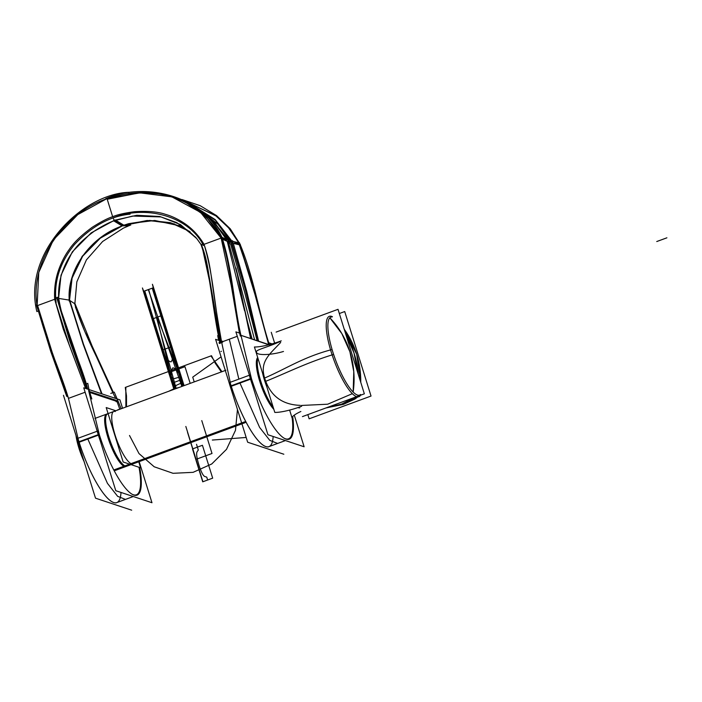 <?xml version="1.0" encoding="UTF-8"?>
<svg xmlns="http://www.w3.org/2000/svg" width="702" height="702" viewBox="0 0 702 702"><rect width="100%" height="100%" fill="white"/><g stroke="black" fill="none" stroke-linecap="round" stroke-linejoin="round"><path stroke-width="1.05" d="M139.18 461.635L151.974 502.729L115.795 490.716L83.749 387.829L119.928 399.842L122.552 408.257M131.958 494.173A58.073 14.619 69.8 0 0 139.022 467.269A58.073 14.619 69.8 0 1 131.958 494.173A58.073 14.619 69.8 0 0 139.022 467.269A58.073 14.619 69.8 0 1 131.958 494.173A58.073 14.619 69.8 0 0 139.022 467.269M119.594 408.687L117.015 401.483M116.672 400.535L89.461 391.505M131.686 510.187L95.507 498.174L63.461 395.296M191.611 204.651L215.514 220.349L232.415 243.155M240.198 245.016L233.836 243.506M239.198 243.699L234.608 242.629M184.222 200.588L216.058 215.97L228.878 228.132L238.706 242.725L228.878 228.132L216.058 215.97L184.222 200.588L216.058 215.97L228.878 228.132L238.706 242.725L228.878 228.132L216.058 215.97L184.222 200.588L215.611 215.628L228.334 227.501L238.189 241.742M231.8 241.304L229.966 241.944M258.599 341.19L246.648 290.97L232.564 240.716L231.572 241.093M229.554 241.874L231.458 241.146M231.055 242.365L229.071 242.585M239.47 245.244L251.211 280.212L268.761 344.779L258.117 341.023L268.647 344.524L251.211 280.212L239.794 244.928L254.966 294.471L268.655 344.524L254.966 294.471L239.794 244.928L254.966 294.507L268.761 344.779L240.926 335.319L252.097 339.031L246.183 316.918L252.097 339.031L254.607 339.856L235.925 267.98L254.607 339.856L258.117 341.023L241.032 335.354M294.278 415.145L304.124 446.77L267.945 434.757L235.898 331.879L239.751 333.152M268.339 342.646L272.069 343.883M284.117 438.215A58.073 14.619 69.8 0 0 292.12 417.479A58.073 14.619 69.8 0 1 284.117 438.215A58.073 14.619 69.8 0 0 292.12 417.479A58.073 14.619 69.8 0 1 284.117 438.215A58.073 14.619 69.8 0 0 292.12 417.479M273.841 409.345A29.036 7.31 -110.2 0 1 259.766 381.458A29.036 7.31 -110.2 0 1 257.713 357.564A29.036 7.31 69.8 0 0 259.766 381.458A29.036 7.31 69.8 0 0 273.841 409.345A29.036 7.31 -110.2 0 1 259.766 381.458A29.036 7.31 -110.2 0 1 257.713 357.564A29.036 7.31 69.8 0 0 259.766 381.458A29.036 7.31 69.8 0 0 273.841 409.345A29.036 7.31 -110.2 0 1 259.766 381.458A29.036 7.31 -110.2 0 1 257.713 357.564M257.967 358.353A29.036 7.31 69.8 0 0 260.74 381.098A29.036 7.31 69.8 0 0 273.122 407.028M283.836 454.229L247.657 442.216L215.611 339.338L219.472 340.619M230.072 382.353L230.098 382.344A58.626 14.76 -110.2 0 0 269.05 446.595M273.148 436.486A58.626 14.76 -110.2 0 1 257.23 439.522A58.626 14.76 -110.2 0 1 231.274 386.284A58.626 14.76 69.8 0 0 257.23 439.522A58.626 14.76 69.8 0 0 273.148 436.486A58.626 14.76 -110.2 0 1 257.23 439.522A58.626 14.76 -110.2 0 1 231.274 386.284A58.626 14.76 69.8 0 0 268.919 446.647A58.626 14.76 -110.2 0 1 231.546 387.153M231.142 386.618L231.581 386.214M239.373 332.748L231.239 285.328L221.13 238.057C212.302 216.778 182.108 195.99 160.1 194.024C137.89 191.69 120.261 193.427 107.213 199.236L112.662 216.725C117.146 214.751 124.403 213.075 134.451 211.714C147.631 210.872 157.941 211.741 165.391 214.321C171.086 215.891 176.974 218.603 183.055 222.455C191.532 227.843 198.526 235.144 204.045 244.34C198.526 235.144 191.532 227.843 183.055 222.455C176.974 218.603 171.086 215.891 165.391 214.321C157.941 211.741 147.631 210.872 134.451 211.714C124.403 213.075 117.146 214.751 112.662 216.725C117.146 214.751 124.403 213.075 134.451 211.714C147.631 210.872 157.941 211.741 165.391 214.321C171.086 215.891 176.974 218.603 183.055 222.455C191.532 227.843 198.526 235.144 204.045 244.34C212.144 268.48 209.898 276.535 221.621 342.041L237.276 336.284L221.621 342.041C209.898 276.535 212.144 268.48 204.045 244.34L221.13 238.057C212.302 216.778 182.108 195.99 160.1 194.024C137.89 191.69 120.261 193.427 107.213 199.236C120.261 193.427 137.89 191.69 160.1 194.024C182.108 195.99 212.302 216.778 221.13 238.057L221.578 237.89L221.13 238.057L231.256 285.486L239.435 333.046L231.256 285.486L221.13 238.057L204.045 244.34L221.13 238.057C200.675 196.534 148.368 183.125 107.213 199.236L112.662 216.725C117.146 214.751 124.403 213.075 134.451 211.714C147.631 210.872 157.941 211.741 165.391 214.321C171.086 215.891 176.974 218.603 183.055 222.455C191.532 227.843 198.526 235.144 204.045 244.34C212.144 268.48 209.898 276.535 221.621 342.041L230.23 382.292L221.621 342.041C214.794 309.775 213.548 275.272 204.063 244.331L221.13 238.057L200.509 212.346L171.876 196.85L139.54 192.822L107.222 199.254C148.359 183.125 200.675 196.542 221.13 238.057L231.204 285.223L239.408 333.038L231.256 285.486L221.13 238.057L204.045 244.34C213.548 275.272 214.794 309.775 221.613 342.049L230.195 382.125M292.681 416.558A58.626 14.76 -110.2 0 1 289.163 439.198A58.626 14.76 -110.2 0 1 250.324 374.903L229.106 382.704A58.626 14.76 -110.2 0 0 230.142 386.144L230.282 386.644L251.5 378.834L240.768 334.521M230.607 385.977L239.821 382.59L230.607 385.977M238.855 379.124L229.317 339.215L220.586 342.427M220.639 342.4L211.6 290.646L201.623 244.471L202.685 244.068M241.032 335.872C233.784 303.896 232.336 269.033 221.762 236.776L221.692 236.802M202.115 245.568L201.816 245.823C207.739 260.881 208.292 273.78 211.653 291.602L219.489 337.381M219.665 338.224L219.2 335.495M220.042 343.489C212.601 310.53 209.854 268.682 200.93 244.384M219.314 336.46L219.972 341.646M217.708 335.565L218.612 340.33L217.708 335.565L219.059 335.073M219.217 343.41L222.674 342.137M220.911 351.491L221.411 351.29M222.595 341.681L222.499 341.198L219.033 342.471M221.621 342.041L237.276 336.284L221.621 342.041M269.568 345.349C258.678 312.162 253.597 276.088 239.382 242.629M269.375 344.621L269.085 343.919M231.502 390.365A58.626 14.76 -110.2 0 1 230.3 386.635L230.142 386.144M239.979 383.081L259.608 427.404L269.796 440.373L277.623 443.445L268.41 446.832M252.509 385.205A58.626 14.76 -110.2 0 1 250.526 379.194A58.626 14.76 69.8 0 0 252.334 384.643A58.626 14.76 -110.2 0 1 250.544 379.194A58.626 14.76 69.8 0 0 252.334 384.643A58.626 14.76 -110.2 0 1 250.544 379.194M250.377 378.711A58.626 14.76 -110.2 0 1 249.333 375.272L249.359 375.254M257.853 340.935L245.682 290.935L231.414 241.058M232.897 241.409L238.926 242.804M182.029 199.552L200.175 205.677L216.541 215.602L230.265 228.817L240.461 244.805M128.87 225.798L121.85 225.833L99.851 238.162L82.16 256.335L71.648 278.361L69.182 301.053M183.266 227.667L170.647 222.771L147.122 220.489L123.64 225.175L130.739 225.114M128.133 226.105L123.376 228.132L102.624 241.497L86.407 259.889L76.834 281.844L74.807 304.361M74.658 303.703L69.261 300.114C66.874 272.051 87.759 240.365 117.357 227.825L122.008 225.895L117.357 227.825C87.759 240.365 66.874 272.051 69.261 300.114L74.658 303.703C83.722 334.915 100.869 363.083 113.057 393.138L115.654 398.42L113.057 393.138C100.869 363.083 83.722 334.915 74.658 303.703L69.261 300.114L58.722 298.42L69.261 300.114L83.573 344.91L101.764 393.813L83.573 344.91L69.261 300.114L74.658 303.703L69.261 300.114C66.874 272.051 87.759 240.365 117.357 227.825C87.759 240.365 66.874 272.051 69.261 300.114L58.722 298.42L69.261 300.114L83.573 344.91L101.764 393.813L83.573 344.91L69.261 300.114L83.573 344.91L101.764 393.813M58.643 298.455C58.205 287.925 59.819 278.08 63.496 268.919C66.102 262.373 69.191 256.678 72.789 251.842C77.255 245.147 84.784 238.004 95.367 230.414C103.782 225.184 110.232 221.92 114.698 220.612C110.232 221.92 103.782 225.184 95.367 230.414C84.784 238.004 77.255 245.147 72.789 251.842C69.191 256.678 66.102 262.373 63.496 268.919C59.819 278.08 58.205 287.925 58.643 298.455C58.205 287.925 59.819 278.08 63.496 268.919C66.102 262.373 69.191 256.678 72.789 251.842C77.255 245.147 84.784 238.004 95.367 230.414C103.782 225.184 110.232 221.92 114.698 220.612C110.232 221.92 103.782 225.184 95.367 230.414C84.784 238.004 77.255 245.147 72.789 251.842C69.191 256.678 66.102 262.373 63.496 268.919C59.819 278.08 58.205 287.925 58.643 298.455C58.205 287.925 59.819 278.08 63.496 268.919C66.102 262.373 69.191 256.678 72.789 251.842C77.255 245.147 84.784 238.004 95.367 230.414C103.782 225.184 110.232 221.92 114.698 220.612L132.669 216.058L160.96 216.927L176.772 222.613L195.516 237.118L176.772 222.613L160.96 216.927L132.669 216.058L114.698 220.612L122.911 225.553L129.58 225.553M116.146 401.711L116.707 401.509M113.408 392.444L92.067 345.919L74.693 302.939M117.339 401.588L102.527 396.691M101.518 393.725L83.134 344.199L69.05 299.096M110.802 393.401L114.259 392.128L117.848 400.666M117.673 409.871L121.174 408.696L117.445 399.692M77.922 438.311L77.948 438.302A58.626 14.76 -110.2 0 0 116.901 502.553M120.998 492.444A58.626 14.76 -110.2 0 1 105.081 495.472A58.626 14.76 -110.2 0 1 79.124 442.234A58.626 14.76 69.8 0 0 105.081 495.472A58.626 14.76 69.8 0 0 120.998 492.444A58.626 14.76 -110.2 0 1 105.081 495.472A58.626 14.76 -110.2 0 1 79.124 442.234A58.626 14.76 69.8 0 0 116.769 502.597A58.626 14.76 -110.2 0 1 79.396 443.102M85.117 392.242L68.463 398.367L85.117 392.242L68.463 398.367L78.001 438.276L68.463 398.367L85.117 392.242L68.463 398.367L78.001 438.276L68.471 398.367M68.48 398.359L52.176 352.29L37.61 305.554L54.686 299.271L37.592 305.554L54.686 299.271L69.015 344.173L85.609 388.452L69.015 344.173L54.668 299.28L63.268 329.08L85.609 388.452L63.268 329.08L54.686 299.271L37.592 305.554L54.686 299.271L63.268 329.08L85.609 388.452M68.463 398.367C59.345 367.664 44.323 338.127 37.592 305.554C44.323 338.127 59.345 367.664 68.463 398.367C59.345 367.664 44.323 338.127 37.592 305.554C44.323 338.127 59.345 367.664 68.463 398.367C59.345 367.664 44.323 338.127 37.592 305.554M67.032 396.481L51.009 351.298L36.75 304.712M227.755 241.611L222.113 239.013L206.011 216.532L183.152 200.623L164.294 194.2L144.603 192.076L106.888 198.64L77.782 214.601L53.352 239.908L38.768 272.429L37.066 307.064M198.262 209.099L214.944 222.911L226.658 239.408M226.184 239.145L214.092 222.218L198.236 209.082L214.092 222.218L226.184 239.145L214.47 222.622L197.473 208.591L214.47 222.622L226.184 239.145L214.47 222.622L197.473 208.591M221.674 237.855L226.737 240.216M232.423 243.208L230.546 243.866L244.638 292.181L257.116 340.689L244.638 292.181L230.546 243.875L244.638 292.181L257.116 340.689L258.117 341.023L254.607 339.856L235.925 267.98L254.607 339.856L240.926 335.319L257.116 340.689M211.144 219.077L229.536 241.839L211.144 219.077L229.536 241.839L211.144 219.077L228.413 239.777M230.765 243.91L229.493 243.682M228.712 241.707L229.615 241.857M250.614 338.531L237.118 273.754L227.58 239.057M240.312 336.021C233.099 304.01 231.669 268.989 221.174 236.89M251.36 338.785L241.602 296.051M221.964 237.276L226.728 239.505M221.428 237.346L220.876 237.548M221.297 238.505L221.858 238.303M105.695 198.684C145.007 181.528 203.475 195.314 222.718 238.917L222.622 238.952M112.066 218.269L112.066 218.278C144.902 204.387 188.443 215.716 203.519 245.542M113.47 218.787L113.943 219.647M58.477 299.447L61.03 275.193L72.332 251.86L91.207 232.862L114.347 220.314L136.793 215.277L159.898 216.514L180.449 224.57L196.753 238.583L200.947 244.428M113.417 220.674L122.166 225.947L100.307 238.171L82.66 256.204L72.104 278.045L69.48 300.632M123.964 225.281L149.324 220.516L174.315 223.877M170.209 222.657L149.579 220.446L128.589 223.692L123.806 225.228L128.589 223.692L154.712 220.463L179.256 225.737C179.782 225.956 183.722 227.492 189.321 231.52L196.551 238.329M115.286 219.98L123.973 225.281M114.698 220.612L122.911 225.553L114.698 220.612M204.045 244.34C198.526 235.144 191.532 227.843 183.055 222.455C176.974 218.603 171.086 215.891 165.391 214.321C157.941 211.741 147.631 210.872 134.451 211.714C124.403 213.075 117.146 214.751 112.662 216.725L107.213 199.236L112.662 216.725C107.959 218.129 101.193 221.613 92.383 227.185C81.344 235.249 73.552 242.778 69.024 249.754C65.33 254.782 62.118 260.846 59.38 267.936C55.581 277.834 54.019 288.276 54.686 299.271C54.019 288.276 55.581 277.834 59.38 267.936C62.118 260.846 65.33 254.782 69.024 249.754C73.552 242.778 81.344 235.249 92.383 227.185C101.193 221.613 107.959 218.129 112.662 216.725C107.959 218.129 101.193 221.613 92.383 227.185C81.344 235.249 73.552 242.778 69.024 249.754C65.33 254.782 62.118 260.846 59.38 267.936C55.581 277.834 54.019 288.276 54.686 299.271C54.019 288.276 55.581 277.834 59.38 267.936C62.118 260.846 65.33 254.782 69.024 249.754C73.552 242.778 81.344 235.249 92.383 227.185C101.193 221.613 107.959 218.129 112.662 216.725C107.959 218.129 101.193 221.613 92.383 227.185C81.344 235.249 73.552 242.778 69.024 249.754C65.33 254.782 62.118 260.846 59.38 267.936C55.581 277.834 54.019 288.276 54.686 299.271M128.835 192.717L128.808 192.304C81.757 193.945 22.385 253.246 36.873 311.583L37.522 311.276M130.124 214.163C110.196 216.084 91.62 226.255 74.386 244.673C59.758 262.715 53.668 282.064 56.116 302.702M37.066 305.756C29.379 259.468 66.944 211.469 107.046 198.701C66.944 211.469 29.379 259.468 37.066 305.756M86.899 388.882L69.858 341.426L56.765 297.745L55.625 298.148M66.725 396.376L50.737 351.412L36.469 304.922M59.442 304.528L58.722 298.42C63.557 328.22 77.869 355.458 86.46 384.31L87.724 389.154L86.46 384.31C77.843 355.44 63.303 327.386 58.722 298.42L69.261 300.114C66.874 272.051 87.759 240.365 117.357 227.825L122.008 225.895M102.018 393.901L83.547 344.34L69.366 299.201M103.036 396.858L89.768 392.436M87.329 389.022L70.147 341.172L57.046 297.297L58.327 297.411M86.32 383.889L87.794 383.345L89.303 391.19M91.839 398.955L89.057 390.268M99.079 435.179L98.131 435.293M100.36 441.154A58.626 14.76 -110.2 0 1 97.183 431.221L95.902 426.842L97.209 431.212M100.184 440.602A58.626 14.76 -110.2 0 1 98.394 435.152A58.626 14.76 69.8 0 0 100.184 440.602A58.626 14.76 -110.2 0 1 98.394 435.152A58.626 14.76 69.8 0 0 100.184 440.602M79.352 446.323A58.626 14.76 -110.2 0 1 78.15 442.593L99.351 434.792L88.619 390.47M77.992 442.102L78.133 442.593L77.992 442.102A58.626 14.76 -110.2 0 1 76.957 438.662L98.175 430.861A58.626 14.76 -110.2 0 0 137.013 495.156A58.626 14.76 -110.2 0 0 139.733 467.506M78.457 441.935L87.671 438.548M87.829 439.031L107.45 483.362L117.646 496.332L125.474 499.403L116.26 502.79M78.966 441.742L98.245 434.661L78.966 441.742M124.895 465.882A27.922 7.029 69.8 0 0 126.922 466.146M106.678 414.101A27.922 7.029 69.8 0 0 108.792 440.128A27.922 7.029 69.8 0 0 124.465 466.47A27.922 7.029 69.8 0 0 125.948 466.505M108.09 413.636A27.922 7.029 69.8 0 0 107.652 413.741A27.922 7.029 69.8 0 0 110.056 440.593A27.922 7.029 69.8 0 0 125.948 466.233M124.465 466.47A27.922 7.029 69.8 0 1 107.95 437.522A27.922 7.029 69.8 0 1 108.161 414.136A27.922 7.029 69.8 0 0 107.95 437.522A27.922 7.029 69.8 0 0 124.465 466.47A27.922 7.029 69.8 0 1 107.95 437.522A27.922 7.029 69.8 0 1 108.161 414.136A27.922 7.029 69.8 0 0 107.187 413.987M245.042 422.428L114.11 470.586M75.991 435.512A27.922 7.029 69.8 0 0 84.117 461.618M266.892 387.021A27.931 7.029 69.8 0 1 263.934 378.334C286.328 368.725 303.325 356.993 332.081 349.526A41.567 10.46 69.8 0 0 360.591 394.489M354.879 399.078L357.853 396.884M352.334 393.682L327.676 404.212L301.377 405.458L327.676 404.212L352.334 393.682L327.676 404.212L301.377 405.458M300.272 405.361C282.502 404.764 270.805 396.209 265.172 379.703C259.108 362.241 268.401 355.431 280.677 342.453C268.401 355.431 259.108 362.241 265.172 379.703C259.108 362.241 268.401 355.431 280.677 342.453C268.401 355.431 259.108 362.241 265.172 379.703C270.805 396.209 282.502 404.764 300.272 405.361C282.502 404.764 270.805 396.209 265.172 379.703C270.805 396.209 282.502 404.764 300.272 405.361M244.717 421.814L113.785 469.971M262.566 373.122A27.931 7.029 69.8 0 0 264.952 381.625C287.539 372.604 305.265 363.215 333.599 354.422A41.567 10.46 69.8 0 1 332.072 316.927M292.085 417.98L292.146 418.164A23.263 4.431 -17.3 0 1 292.111 418.076A23.263 4.431 -17.3 0 1 300.86 411.495M339.329 313.531L344.717 311.548L371.033 396.051L309.134 418.822L307.827 414.619M360.758 382.318A89.198 84.644 -71.6 0 0 344.226 329.247L356.686 354.238L360.758 382.318A89.198 84.644 -71.6 0 0 344.226 329.247A89.198 84.644 108.4 0 1 360.758 382.318A89.198 84.644 -71.6 0 0 344.226 329.247M357.801 372.806A89.9 85.302 -71.6 0 0 353.975 352.895A89.9 85.302 -71.6 0 0 345.884 334.556A89.9 85.302 108.4 0 1 353.975 352.895A89.9 85.302 108.4 0 1 357.801 372.806A89.9 85.302 -71.6 0 0 353.975 352.895L345.884 334.556L353.975 352.895L357.801 372.806L353.975 352.895A89.9 84.056 116.5 0 1 357.3 371.226M345.533 333.441A89.9 84.056 -63.5 0 1 353.975 352.895A89.9 85.302 -71.6 0 0 345.884 334.556A89.9 85.302 108.4 0 1 353.975 352.895A89.9 86.206 -81.8 0 0 346.235 335.688M356.634 396.665A42.822 10.784 69.8 0 0 360.582 395.217M345.884 334.556A89.9 85.302 -71.6 0 1 353.975 352.895A89.9 86.206 98.2 0 1 358.301 374.438M357.467 396.358A89.9 86.206 98.2 0 1 357.397 396.849A42.822 10.784 69.8 0 1 331.283 352.264A42.822 10.784 69.8 0 1 332.441 316.734M353.159 392.067L353.782 371.674L349.929 351.816L341.804 333.547L329.835 317.813A89.198 84.644 -71.6 0 1 353.159 392.067A89.198 84.644 -71.6 0 0 329.835 317.813A89.198 84.644 -71.6 0 1 353.159 392.067A89.198 84.644 -71.6 0 0 329.835 317.813M302.448 416.602L364.347 393.831L338.022 309.328L276.123 332.09M281.256 340.839A23.263 4.431 -17.3 0 1 254.422 346.981L274.798 412.407A23.263 4.431 -17.3 0 0 301.632 406.256M280.352 341.4C266.979 347.665 254.414 350.035 256.616 352.228C256.028 355.212 269.471 355.686 283.485 351.465M115.769 410.749L106.204 407.572L123.157 462.004L140.619 467.804L138.75 461.793M131.564 463.855A27.922 7.029 -110.2 0 1 115.049 434.915A27.922 7.029 -110.2 0 1 115.26 411.521A27.922 7.029 -110.2 0 0 115.049 434.915A27.922 7.029 -110.2 0 0 131.564 463.855A27.922 7.029 -110.2 0 1 115.049 434.915A27.922 7.029 -110.2 0 1 115.26 411.521M231.835 240.997L215.216 219.603L190.303 203.861L215.216 219.603L231.835 240.997L215.216 219.603L190.303 203.861M231.678 243.664L245.384 289.654M231.116 385.793L250.395 378.703M75.412 307.081L84.029 329.536M85.802 333.45L112.846 392.655M230.589 241.47L217.989 224.201L199.57 209.942L217.989 224.201L230.589 241.47L217.989 224.201L199.57 209.942M227.264 241.391L244.586 310.828M196.893 238.75L195.516 237.118M123.806 225.228L128.589 223.692L123.806 225.228L128.589 223.692L149.587 220.446L170.226 222.657L149.587 220.446L128.589 223.692L149.587 220.446L170.226 222.657M170.428 222.709L189.935 231.563M86.46 384.31L59.96 307.125M95.902 426.842L97.201 431.221M126.492 395.902L126.518 406.8L126.492 395.902L126.518 406.8L126.492 395.902L125.281 387.425L126.492 395.902M129.51 435.486L139.014 453.589L154.186 466.769L173.034 473.306L193.094 472.332L211.732 463.978L226.5 449.35L235.468 430.344L237.46 409.477L235.468 430.344L226.5 449.35L211.732 463.978L193.094 472.332L173.034 473.306L154.186 466.769L139.014 453.589L129.51 435.486L139.014 453.589L154.186 466.769L173.034 473.306L193.094 472.332L211.732 463.978L226.5 449.35L235.468 430.344L237.46 409.477L235.468 430.352L226.492 449.35L211.732 463.987L193.094 472.332L173.043 473.306L154.194 466.777L139.014 453.589L129.51 435.477L139.014 453.589L154.194 466.777L173.043 473.306L193.094 472.332L211.732 463.987L226.492 449.35L235.468 430.352L237.46 409.468L235.468 430.352L226.5 449.35L211.732 463.978L193.103 472.332L173.052 473.306L154.203 466.777L139.022 453.597L129.51 435.477L139.022 453.597L154.203 466.777L173.052 473.306L193.103 472.332L211.732 463.978L226.5 449.35L235.468 430.352L237.46 409.468L235.468 430.344L226.5 449.35L211.732 463.978L193.094 472.332L173.034 473.306L154.186 466.769L139.014 453.589L129.51 435.486M221.349 371.928L215.277 363.25L211.495 355.712L125.281 387.425L168.392 371.569L125.825 387.223L125.886 407.037L125.825 387.223L125.886 407.037L125.825 387.223L168.392 371.569L125.281 387.425L175.991 368.769L211.495 355.712L215.277 363.25L211.495 355.712L215.277 363.25L221.349 371.928M183.626 385.793L171.437 346.727L162.223 350.114L172.464 383.002L181.678 379.615L171.437 346.727L162.223 350.114L172.464 383.002L181.678 379.615L171.455 346.718L162.206 350.123L172.464 383.002L181.678 379.615L171.455 346.718L162.206 350.123L172.464 383.002L181.678 379.615L183.626 385.793L181.704 379.606L183.626 385.793L181.704 379.606L172.446 383.011L174.377 389.198L172.446 383.011L174.377 389.198L172.446 383.011L181.704 379.606L172.446 383.011L181.704 379.606L172.446 383.011L174.377 389.198M192.927 448.771L202.185 445.366M210.96 355.914L175.991 368.769L210.96 355.914L179.036 367.655L210.96 355.914L221.972 371.7L210.96 355.914M152.562 318.919L173.956 389.356L152.562 318.919L173.956 389.356L152.562 318.919L162.188 315.382L152.562 318.919M183.889 385.705L162.188 315.382L153.089 318.726L174.438 389.18L153.089 318.726L174.438 389.18L153.089 318.726L162.188 315.382L156.95 317.304L174.271 389.241L156.95 317.304L174.271 389.241L156.95 317.304L162.188 315.382L152.053 319.112L173.929 389.364L142.436 287.969L173.929 389.364L143.427 291.427L173.929 389.364L152.053 319.112L162.188 315.382L152.053 319.112L162.188 315.382L152.053 319.112L162.188 315.382L152.053 319.112L162.188 315.382L156.95 317.304L162.188 315.382L161.039 311.96L161.925 315.479L153.387 318.62L174.877 389.013L153.387 318.62L174.877 389.013L153.387 318.62L162.188 315.382L161.039 311.96L183.889 385.705M148.341 289.628L181.844 386.451L148.341 289.628L181.844 386.451L148.341 289.628L153.571 287.697L148.341 289.628L153.571 287.697L152.431 284.292L153.308 287.794L144.752 290.944L175.316 388.855L144.752 290.944L175.316 388.855L144.752 290.944L153.308 287.794L152.431 284.292L153.571 287.697L143.427 291.427L173.929 389.364L143.427 291.427L153.571 287.697L143.427 291.427L153.571 287.697L143.936 291.242L174.64 389.101L143.936 291.242L174.64 389.101L143.936 291.242L153.571 287.697L148.341 289.628M184.073 385.635L153.571 287.697L143.427 291.427L153.571 287.697L143.427 291.427L153.571 287.697L144.384 291.014L175.035 388.961L176.044 385.433L182.941 382.3L181.177 376.649L173.956 378.703C171.376 377.869 169.059 373.868 166.979 366.69L174.035 389.329L166.979 366.69C169.059 373.868 171.376 377.869 173.956 378.703L181.177 376.649L182.941 382.3L176.044 385.433L175.017 388.961L144.384 291.014L175.035 388.961L144.384 291.014L153.571 287.697L144.463 291.049L153.571 287.697L184.073 385.635M183.362 385.898L153.062 287.89L143.708 291.33L174.193 389.268L142.436 287.969L143.427 291.427L152.536 288.083L143.427 291.427L142.436 287.969L143.691 291.33L153.062 287.89L143.427 291.427L153.062 287.89L183.362 385.898M183.74 385.758L157.292 317.181L183.74 385.758M239.794 244.928L251.211 280.212L268.647 344.524L258.117 341.023L268.761 344.779M168.761 391.268L173.771 388.838L179.098 387.46L173.771 388.838L179.098 387.46L173.771 388.838L168.761 391.268M181.704 379.606L172.446 383.011L162.206 350.123L172.446 383.011L181.704 379.606L171.437 346.727L162.223 350.114L171.437 346.727L181.678 379.615L172.446 383.011L181.704 379.606M185.837 426.465L196.077 459.336L212.013 453.483L201.772 420.595L212.013 453.483L201.772 420.595L212.013 453.483L196.077 459.336L212.013 453.483L196.077 459.336L185.837 426.465M183.819 385.731L161.925 315.479L153.387 318.62L161.925 315.479L183.819 385.731M183.564 385.819L161.153 315.76L152.053 319.112L161.679 315.567L152.053 319.112L161.153 315.76L183.564 385.819M183.125 385.986L160.855 315.874L152.316 319.015L160.855 315.874L152.316 319.015L160.855 315.874L183.125 385.986M184.977 366.681L169.042 372.534L174.245 389.25L169.042 372.534L174.245 389.25L169.042 372.534L184.977 366.681L169.042 372.534L184.977 366.681L190.181 383.389L184.977 366.681M183.81 385.731L153.299 287.802L144.752 290.944L153.299 287.802L183.81 385.731L154.37 291.277L183.784 385.74L171.613 346.665L162.048 350.184L172.288 383.064L181.862 379.545L171.613 346.665L162.048 350.184L172.288 383.064L181.862 379.545L172.288 383.064L174.219 389.259L172.288 383.064L181.862 379.545L183.784 385.74M182.976 386.039L152.58 287.995L182.976 386.039M184.047 385.644L161.679 315.567L184.047 385.644M176.158 388.548L148.657 289.505L176.158 388.548M246.183 316.918L252.097 339.031L246.183 316.918M254.607 339.856L235.925 267.98M221.578 237.89L221.13 238.057L231.256 285.486L239.435 333.046M182.687 386.144L152.246 288.189L143.691 291.33L152.246 288.189L182.687 386.144M107.213 199.236L112.662 216.725M113.978 470.322L244.91 422.174M666.9 237.811L656.756 241.541L666.9 237.811M187.557 432.423L192.681 448.868L202.43 445.279L192.681 448.868L202.43 445.279L192.681 448.868L202.922 481.747L212.68 478.159L202.43 445.279L212.68 478.159L202.922 481.747L187.557 432.423M297.867 407.608L299.701 407.783L297.867 407.608M327.65 407.327L341.611 404.124L354.65 397.393L341.611 404.124L327.65 407.327M172.876 367.83C170.928 370.121 170.7 375.21 172.201 383.099L181.95 379.51C178.729 372.253 175.702 368.366 172.876 367.83C170.928 370.121 170.7 375.21 172.201 383.099L181.95 379.51C178.729 372.253 175.702 368.366 172.876 367.83M192.734 377.141L194.217 381.906L192.734 377.141L194.217 381.906L192.734 377.141L221.069 356.862L192.734 377.141M212.329 440.049L246.174 437.46L212.329 440.049M202.729 481.818L207.643 480.01L206.765 477.184C204.879 476.035 203.571 478.624 199.192 465.935C194.647 450.974 197.402 452.141 198.28 449.956L197.402 447.13L192.488 448.938L202.729 481.818L207.643 480.01L206.765 477.184C204.879 476.035 203.571 478.624 199.192 465.935C194.647 450.974 197.402 452.141 198.28 449.956L197.402 447.13L192.488 448.938L197.402 447.13L196.525 444.305L197.402 447.13L192.488 448.938M271.262 332.292L274.526 342.76M171.025 361.89C172.973 359.608 173.201 354.519 171.709 346.63L161.951 350.219C165.181 357.467 168.199 361.363 171.025 361.89C172.973 359.608 173.201 354.519 171.709 346.63L161.951 350.219C165.181 357.467 168.199 361.363 171.025 361.89M208.889 274.982L220.384 341.971M267.945 446.998L285.442 440.566M125.333 227.255L127.281 226.439M196.648 238.443L200.588 243.822M196.753 238.583L189.321 231.52C183.547 227.729 180.002 225.728 178.703 225.5M115.795 502.957L133.292 496.525M225.895 370.252L94.963 418.41M297.648 407.678L299.728 407.88L297.648 407.678M354.896 399.069L343.532 404.326L325.912 407.967L343.418 404.361L357.871 396.884M245.165 422.657L114.233 470.814M289.619 410.073L292.111 418.076"/></g></svg>
